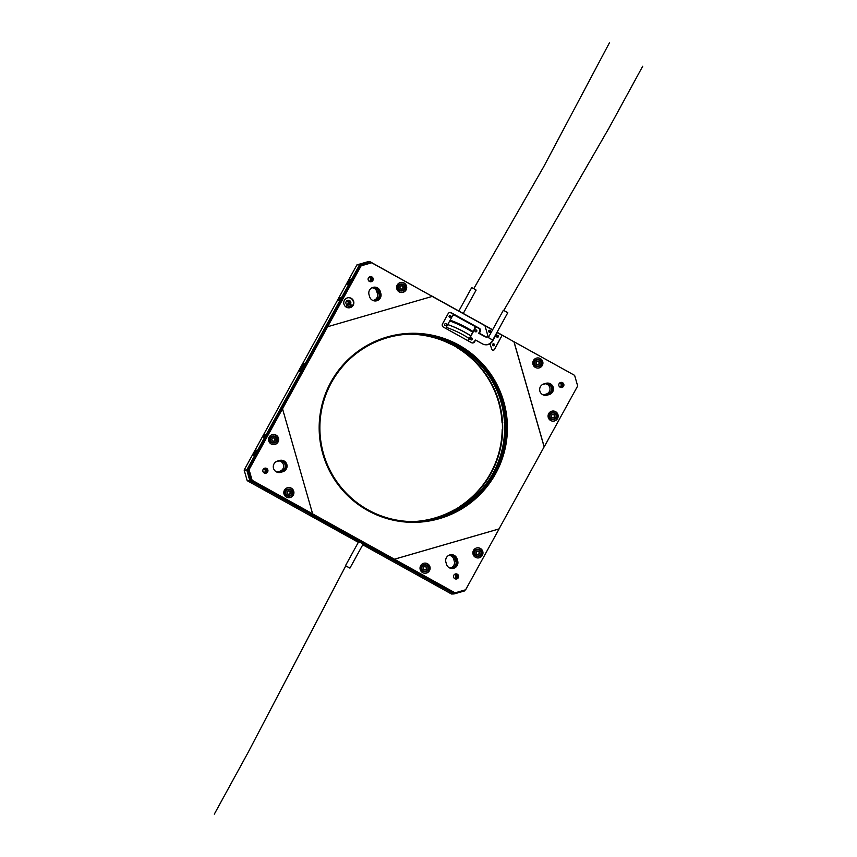 <?xml version="1.0" encoding="UTF-8"?>
<svg xmlns="http://www.w3.org/2000/svg" width="857" height="857" viewBox="0 0 857 857"><rect width="100%" height="100%" fill="white"/><g stroke="black" fill="none" stroke-linecap="round" stroke-linejoin="round"><path stroke-width="1.29" d="M264.942 473.15A3.128 3.107 88.6 0 0 264.824 468.222M264.235 472.978A2.582 2.571 88.6 0 0 264.117 468.425M264.074 472.893A2.582 2.571 88.6 0 0 263.967 468.522M370.224 281.664A3.128 3.107 88.6 0 0 370.095 276.725M369.506 281.492A2.582 2.571 88.6 0 0 369.399 276.94M369.346 281.396A2.582 2.571 88.6 0 0 369.238 277.036M560.907 387.428A3.128 3.107 88.6 0 0 560.789 382.501M560.199 387.257A2.582 2.571 88.6 0 0 560.082 382.715M560.039 387.171A2.582 2.571 88.6 0 0 559.932 382.8M455.635 578.925A3.128 3.107 88.6 0 0 455.506 573.997M454.928 578.754A2.582 2.571 88.6 0 0 454.81 574.201M454.767 578.668A2.582 2.571 88.6 0 0 454.66 574.297M346.517 304.449A1.95 1.95 88.6 0 0 349.217 301.782A1.95 1.95 88.6 0 0 346.442 301.193M347.235 304.717A1.95 1.95 88.6 0 0 347.139 300.882M346.464 304.374A1.607 1.596 88.6 0 0 348.188 301.975A1.607 1.596 88.6 0 0 346.378 301.268M346.764 304.406A1.607 1.596 88.6 0 0 348.028 303.592A1.607 1.596 88.6 0 0 346.689 301.214M420.123 575.84L417.391 574.329L420.123 575.84M283.913 500.284L281.182 498.774L283.913 500.284M438.505 586.038L433.042 583.017L438.505 586.038M268.252 491.597L262.788 488.576L268.252 491.597M299.586 371.542L304.117 363.336L299.586 371.542M263.495 437.199L264.995 434.456L263.495 437.199M338.686 300.411L340.197 297.679L338.686 300.411M253.34 455.667L256.361 450.193L253.34 455.667M347.342 284.685L350.363 279.221L347.342 284.685M450.182 567.912A5.281 5.26 88.6 0 0 454.296 561.26L453.685 559.128A5.281 5.26 88.6 0 0 449.314 555.357M448.19 555.69A5.281 5.26 -91.4 0 1 455.303 559.096L455.913 561.217A5.281 5.26 -91.4 0 1 449.047 567.634M542.192 384.718A5.281 5.26 -91.4 0 1 542.781 384.504L544.902 383.893A5.281 5.26 -91.4 0 1 551.554 388.167A5.281 5.26 -91.4 0 1 547.816 394.038L545.705 394.659A5.281 5.26 -91.4 0 1 542.438 394.541M373.309 300.378A5.281 5.26 88.6 0 0 377.423 293.715L376.812 291.594A5.281 5.26 88.6 0 0 372.441 287.813M371.317 288.156A5.281 5.26 -91.4 0 1 378.43 291.551L379.04 293.672A5.281 5.26 -91.4 0 1 372.174 300.1M275.825 461.869A5.281 5.26 -91.4 0 1 276.415 461.655L278.536 461.045A5.281 5.26 -91.4 0 1 285.188 465.308A5.281 5.26 -91.4 0 1 281.45 471.189L279.328 471.8A5.281 5.26 -91.4 0 1 276.072 471.682M277.197 471.961A5.281 5.26 88.6 0 0 277.722 471.843L279.832 471.232A5.281 5.26 88.6 0 0 279.05 460.916M543.574 394.82A5.281 5.26 88.6 0 0 544.088 394.691L546.209 394.081A5.281 5.26 88.6 0 0 545.416 383.765M311.337 513.846L311.562 514.907L454.114 593.933L451.5 593.997L362.757 544.784M358.333 542.32L247.191 480.67L244.138 470.054L356.93 264.888L367.503 261.824L370.117 261.76L431.757 296.115M370.117 261.76L359.544 264.824L356.93 264.888M326.463 326.613L325.414 326.913L359.544 264.824M574.49 375.291L512.668 341.032M454.114 593.933L464.687 590.88L465.222 589.905M392.281 559.642L393.331 559.332M496.535 336.383L497.317 336.822A0.975 0.975 88.6 0 0 496.974 335.473M450.161 320.164A114.538 114.045 -91.4 0 1 473.107 331.573M362.779 544.741L373.759 550.74L375.045 550.708L373.813 549.948L328.188 524.645L326.678 523.895L325.392 523.927L326.613 524.677L358.355 542.288M311.637 514.907L249.805 480.606L247.191 480.67M244.138 470.054L246.752 469.99L280.892 407.9L281.192 408.96M325.414 326.913L280.892 407.9M512.582 340.99L497.06 332.216M492.636 329.752L431.907 296.072M246.752 469.99L249.805 480.606M392.206 559.642L393.309 559.321M373.331 550.065L365.007 545.459L373.331 550.065M335.194 528.908L326.871 524.302L335.194 528.908M351.938 538.207L348.253 536.171L351.938 538.207M326.838 523.948L325.842 523.981L327.063 524.73L358.44 542.138M362.865 544.591L374.573 550.387M472.732 332.248A113.445 112.953 88.6 0 0 449.721 320.947M450.021 320.411A114.067 113.574 -91.4 0 1 473.021 331.723M446.358 327.374A106.257 105.797 -91.4 0 1 469.261 338.547M447.74 324.557A109.385 108.914 -91.4 0 1 470.772 335.805M447.718 324.599A109.385 108.914 -91.4 0 1 470.729 335.88M452.957 343.432A94.227 93.82 -91.4 0 1 457.156 510.108M408.928 334.166A93.756 93.349 -91.4 0 1 502.673 425.575A93.756 93.349 -91.4 0 1 413.642 521.57M414.617 521.57A93.756 93.349 88.6 0 0 504.623 425.522A93.756 93.349 88.6 0 0 409.903 334.123M413.599 521.57A93.756 93.349 88.6 0 0 454.381 345.853A93.756 93.349 88.6 0 0 408.885 334.166M457.242 346.892L457.199 347.567A93.756 93.349 88.6 0 0 451.2 344.246L450.943 344.257A93.756 93.349 -91.4 0 0 408.682 334.176M456.931 347.578A93.756 93.349 -91.4 0 1 502.052 422.715L502.32 422.715A93.756 93.349 88.6 0 1 502.448 429.582L502.191 429.593A93.756 93.349 -91.4 0 1 459.963 506.391L460.23 506.391A93.756 93.349 88.6 0 1 454.36 509.936L454.103 509.947A93.756 93.349 -91.4 0 1 413.385 521.581M502.052 422.715L502.759 422.705M459.963 506.391L460.295 507.065M496.653 335.815A0.975 0.975 88.6 0 0 497.521 337.262A0.975 0.975 88.6 0 0 498.335 335.783A0.975 0.975 88.6 0 0 496.653 335.815M492.614 344.3A0.975 0.975 88.6 0 0 493.482 345.757A0.975 0.975 88.6 0 0 494.296 344.268A0.975 0.975 88.6 0 0 492.614 344.3M493.054 343.893A0.975 0.975 -91.4 0 1 493.096 345.682M488.726 330.791A0.975 0.975 88.6 0 0 489.604 332.237A0.975 0.975 88.6 0 0 490.408 330.759A0.975 0.975 88.6 0 0 488.726 330.791M489.09 332.109A0.975 0.975 88.6 0 0 489.047 330.448M475.046 330.406A0.975 0.975 88.6 0 0 475.924 331.852A0.975 0.975 88.6 0 0 476.728 330.373A0.975 0.975 88.6 0 0 475.046 330.406M475.817 331.852A0.975 0.975 88.6 0 0 475.764 329.913M470.611 338.483A0.975 0.975 88.6 0 0 471.489 339.929A0.975 0.975 88.6 0 0 472.293 338.44A0.975 0.975 88.6 0 0 470.611 338.483M471.382 339.918A0.975 0.975 88.6 0 0 471.329 337.979M444.729 324.128A0.975 0.975 88.6 0 0 445.608 325.574A0.975 0.975 88.6 0 0 446.422 324.085A0.975 0.975 88.6 0 0 444.729 324.128M445.501 325.564A0.975 0.975 88.6 0 0 445.447 323.625M449.175 316.051A0.975 0.975 88.6 0 0 450.043 317.497A0.975 0.975 88.6 0 0 450.857 316.019A0.975 0.975 88.6 0 0 449.175 316.051M449.936 317.497A0.975 0.975 88.6 0 0 449.893 315.558M274.015 463.862A5.86 5.838 -91.4 0 1 277.507 461.066L279.618 460.455A5.86 5.838 -91.4 0 1 287.009 465.19A5.86 5.838 -91.4 0 1 282.853 471.714L280.742 472.325A5.86 5.838 -91.4 0 1 274.015 463.862M373.856 287.17A5.86 5.838 -91.4 0 1 378.976 291.391L379.587 293.512A5.86 5.838 -91.4 0 1 374.755 300.946M369.517 290.148A5.86 5.838 -91.4 0 1 380.229 291.359L380.84 293.48A5.86 5.838 -91.4 0 1 375.377 300.968A5.86 5.838 -91.4 0 1 369.624 296.726L369.013 294.604A5.86 5.838 -91.4 0 1 369.517 290.148M540.381 386.711A5.86 5.838 -91.4 0 1 543.874 383.915L545.984 383.304A5.86 5.838 -91.4 0 1 553.376 388.039A5.86 5.838 -91.4 0 1 549.219 394.563L547.109 395.173A5.86 5.838 -91.4 0 1 540.381 386.711M450.728 554.715A5.86 5.838 -91.4 0 1 455.849 558.935L456.46 561.056A5.86 5.838 -91.4 0 1 451.628 568.491M446.39 557.693A5.86 5.838 -91.4 0 1 457.102 558.903L457.713 561.024A5.86 5.838 -91.4 0 1 452.25 568.502A5.86 5.838 -91.4 0 1 446.497 564.27L445.886 562.149A5.86 5.838 -91.4 0 1 446.39 557.693M263.131 469.432A2.582 2.571 88.6 0 0 265.445 473.257A2.582 2.571 88.6 0 0 267.577 469.336A2.582 2.571 88.6 0 0 263.131 469.432M264.824 473.193A2.582 2.571 88.6 0 0 264.695 468.19M368.414 277.936A2.582 2.571 88.6 0 0 370.727 281.76A2.582 2.571 88.6 0 0 372.849 277.839A2.582 2.571 88.6 0 0 368.414 277.936M370.095 281.696A2.582 2.571 88.6 0 0 369.967 276.693M559.096 383.711A2.582 2.571 88.6 0 0 561.41 387.535A2.582 2.571 88.6 0 0 563.542 383.615A2.582 2.571 88.6 0 0 559.096 383.711M560.789 387.471A2.582 2.571 88.6 0 0 560.66 382.468M453.824 575.208A2.582 2.571 88.6 0 0 456.138 579.032A2.582 2.571 88.6 0 0 458.27 575.111A2.582 2.571 88.6 0 0 453.824 575.208M455.506 578.968A2.582 2.571 88.6 0 0 455.388 573.965M495.7 473.525A94.538 94.131 -91.4 0 1 367.803 510.568A94.538 94.131 -91.4 0 1 330.888 382.104A94.538 94.131 -91.4 0 1 458.784 345.06A94.538 94.131 -91.4 0 1 495.7 473.525M331.498 382.49A93.756 93.349 88.6 0 0 415.581 521.549A93.756 93.349 88.6 0 0 493.011 379.169A93.756 93.349 88.6 0 0 331.498 382.49M533.44 360.551A5.078 5.056 88.6 0 0 537.992 368.082A5.078 5.056 88.6 0 0 542.192 360.368A5.078 5.056 88.6 0 0 533.44 360.551M537.778 368.082A5.078 5.056 88.6 0 0 541.86 365.468A5.078 5.056 88.6 0 0 537.521 357.937M548.694 413.631A5.078 5.056 88.6 0 0 553.247 421.162A5.078 5.056 88.6 0 0 557.436 413.449A5.078 5.056 88.6 0 0 548.694 413.631M553.033 421.162A5.078 5.056 88.6 0 0 557.114 418.559A5.078 5.056 88.6 0 0 552.776 411.028M473.493 550.419A5.078 5.056 88.6 0 0 478.045 557.95A5.078 5.056 88.6 0 0 482.245 550.237A5.078 5.056 88.6 0 0 473.493 550.419M477.831 557.95A5.078 5.056 88.6 0 0 481.913 555.336A5.078 5.056 88.6 0 0 477.574 547.805M420.648 565.727A5.078 5.056 88.6 0 0 425.201 573.258A5.078 5.056 88.6 0 0 429.389 565.545A5.078 5.056 88.6 0 0 420.648 565.727M424.976 573.258A5.078 5.056 88.6 0 0 429.057 570.644A5.078 5.056 88.6 0 0 424.729 563.113M284.438 490.172A5.078 5.056 88.6 0 0 288.991 497.703A5.078 5.056 88.6 0 0 293.19 489.99A5.078 5.056 88.6 0 0 284.438 490.172M288.777 497.703A5.078 5.056 88.6 0 0 292.858 495.089A5.078 5.056 88.6 0 0 288.52 487.558M269.184 437.091A5.078 5.056 88.6 0 0 273.737 444.622A5.078 5.056 88.6 0 0 277.936 436.909A5.078 5.056 88.6 0 0 269.184 437.091M273.522 444.622A5.078 5.056 88.6 0 0 277.604 442.008A5.078 5.056 88.6 0 0 273.265 434.478M344.385 300.304A5.078 5.056 88.6 0 0 348.938 307.834A5.078 5.056 88.6 0 0 353.127 300.121A5.078 5.056 88.6 0 0 344.385 300.304M352.334 305.928A5.078 5.056 88.6 0 0 348.467 297.69M350.117 304.556A2.496 2.485 88.6 0 0 348.306 300.271A2.496 2.485 88.6 0 0 347.342 305.049M347.899 300.314A2.496 2.485 -91.4 0 1 349.367 304.514M397.23 284.995A5.078 5.056 88.6 0 0 401.783 292.526A5.078 5.056 88.6 0 0 405.982 284.813A5.078 5.056 88.6 0 0 397.23 284.995M401.569 292.526A5.078 5.056 88.6 0 0 405.65 289.923A5.078 5.056 88.6 0 0 401.312 282.382M415.142 521.559A93.756 93.349 88.6 0 0 492.261 379.372A93.756 93.349 88.6 0 0 410.428 334.101M247.812 469.69L249.055 469.657L282.521 408.789L312.644 513.889L455.056 592.84L453.814 592.873L250.865 480.306L247.812 469.69L359.854 265.884L371.67 262.788L432.282 296.404L327.642 326.721L361.097 265.852L359.854 265.884M453.974 315.151A2.346 2.335 -91.4 0 1 454.896 315.43L461.484 319.083A119.541 119.027 -91.4 0 1 463.08 319.832M546.83 383.122A5.86 5.838 -91.4 0 1 547.977 394.595L545.866 395.206A5.86 5.838 -91.4 0 1 545.009 395.388M280.464 460.273A5.86 5.838 -91.4 0 1 281.61 471.746L279.489 472.357A5.86 5.838 -91.4 0 1 278.643 472.539M493.129 350.192A1.564 1.553 88.6 0 0 494.371 349.399L502.127 335.291L497.296 332.602L492.796 340.775A7.809 7.777 88.6 0 1 489.979 343.711L491.682 349.067A1.564 1.553 -91.4 0 0 494.532 349.388L502.127 335.291M432.239 296.426L484.955 325.671L488.147 336.78A3.128 3.107 -91.4 0 1 485.469 336.619L479.342 333.212L480.284 331.509A2.346 2.335 88.6 0 0 479.363 328.327L451.307 312.762A2.346 2.335 88.6 0 0 448.136 313.673L442.501 323.935A2.346 2.335 88.6 0 0 443.412 327.117L471.468 342.682A2.346 2.335 88.6 0 0 474.639 341.772L475.581 340.058L482.395 343.839A7.809 7.777 88.6 0 0 490.14 343.711M472.336 342.961A2.346 2.335 88.6 0 0 473.996 341.782L475.581 340.058M461.484 319.083L473.664 325.703A2.346 2.335 -91.4 0 1 474.574 328.884L468.94 339.147A2.346 2.335 -91.4 0 1 467.226 340.336M487.055 337.005L486.412 337.026A3.128 3.107 -91.4 0 1 484.826 336.63L478.699 333.234L479.631 331.52A2.346 2.335 88.6 0 0 478.72 328.338L473.953 325.692A2.346 2.335 -91.4 0 1 474.864 328.884L469.229 339.136A2.346 2.335 -91.4 0 1 467.258 340.347M446.647 328.917A2.346 2.335 -91.4 0 1 446.615 326.592L452.26 316.34A2.346 2.335 -91.4 0 1 455.431 315.419L450.664 312.773A2.346 2.335 88.6 0 0 449.796 312.494M371.67 262.788L361.097 265.852M577.672 385.982L544.206 446.851L514.007 341.739L574.619 375.366L577.672 385.982M455.056 592.84L465.63 589.787L499.095 528.919L394.445 559.225M312.719 513.889L252.108 480.274L250.865 480.306M327.642 326.721L282.521 408.789M492.754 340.036L488.319 337.594L492.754 340.036L507.794 312.676L503.359 310.245L492.518 329.956L484.987 325.778M394.37 559.225L499.02 528.919L544.131 446.851L513.932 341.739L502.288 335.28M249.055 469.657L252.108 480.274M486.026 344.803A7.809 7.777 88.6 0 0 492.314 340.786L492.732 340.036M478.699 333.234L479.342 333.212M492.529 329.956L489.54 335.398A3.128 3.107 -91.4 0 1 488.126 336.715M477.403 549.369A3.514 3.503 88.6 0 0 476.224 556.161A3.514 3.503 88.6 0 0 477.574 556.397L477.906 556.386A3.514 3.503 -91.4 0 1 474.371 552.272A3.514 3.503 -91.4 0 1 479.084 549.594A3.514 3.503 -91.4 0 1 477.906 556.386C481.913 554.758 482.298 552.486 479.084 549.594L477.403 549.369M477.574 551.094A1.8 1.8 88.6 0 0 476.449 554.008A1.8 1.8 88.6 0 0 479.524 553.526A1.8 1.8 88.6 0 0 477.574 551.094L476.171 552.219L476.449 554.008L478.131 554.65L479.524 553.526L479.245 551.737L477.574 551.094M477.938 554.586L479.234 553.526L478.956 551.747L477.467 551.169M424.547 564.677A3.514 3.503 88.6 0 0 423.379 571.469A3.514 3.503 88.6 0 0 424.718 571.705L425.061 571.694A3.514 3.503 -91.4 0 1 421.515 567.58A3.514 3.503 -91.4 0 1 426.229 564.902A3.514 3.503 -91.4 0 1 425.061 571.694C429.057 570.066 429.453 567.795 426.229 564.902L424.547 564.677M424.718 566.402A1.8 1.8 88.6 0 0 423.604 569.316A1.8 1.8 88.6 0 0 426.679 568.834A1.8 1.8 88.6 0 0 424.718 566.402L423.326 567.527L423.604 569.316L425.276 569.959L426.679 568.834L426.4 567.045L424.718 566.402M425.083 569.894L426.379 568.834L426.111 567.055L424.622 566.477M288.338 489.122A3.514 3.503 88.6 0 0 287.17 495.914A3.514 3.503 88.6 0 0 288.52 496.149L288.852 496.139A3.514 3.503 -91.4 0 1 285.317 492.025A3.514 3.503 -91.4 0 1 290.02 489.347A3.514 3.503 -91.4 0 1 288.852 496.139C292.848 494.51 293.244 492.239 290.02 489.347L288.338 489.122M288.509 490.847A1.8 1.8 88.6 0 0 287.395 493.761A1.8 1.8 88.6 0 0 290.469 493.278A1.8 1.8 88.6 0 0 288.509 490.847L287.116 491.982L287.395 493.761L289.066 494.414L290.469 493.278L290.191 491.5L288.509 490.847M288.873 494.339L290.18 493.289L289.902 491.5L288.413 490.922M273.083 436.042A3.514 3.503 88.6 0 0 271.915 442.833A3.514 3.503 88.6 0 0 273.265 443.069L273.597 443.058A3.514 3.503 -91.4 0 1 270.062 438.945A3.514 3.503 -91.4 0 1 274.776 436.267A3.514 3.503 -91.4 0 1 273.597 443.058C277.604 441.419 277.989 439.159 274.776 436.267L273.083 436.042M273.265 437.766A1.8 1.8 88.6 0 0 272.14 440.68A1.8 1.8 88.6 0 0 275.215 440.198A1.8 1.8 88.6 0 0 273.265 437.766L271.862 438.891L272.14 440.68L273.812 441.323L275.215 440.198L274.936 438.409L273.265 437.766M273.629 441.259L274.926 440.198L274.647 438.42L273.158 437.841M401.13 283.946A3.514 3.503 88.6 0 0 399.962 290.748A3.514 3.503 88.6 0 0 401.312 290.984L401.644 290.973A3.514 3.503 -91.4 0 1 398.109 286.859A3.514 3.503 -91.4 0 1 402.822 284.181A3.514 3.503 -91.4 0 1 401.644 290.973C405.65 289.334 406.036 287.074 402.822 284.181L401.13 283.946M401.312 285.67A1.8 1.8 88.6 0 0 400.187 288.584A1.8 1.8 88.6 0 0 403.261 288.102A1.8 1.8 88.6 0 0 401.312 285.67L399.908 286.806L400.187 288.584L401.869 289.238L403.261 288.102L402.983 286.324L401.312 285.67M401.676 289.163L402.972 288.113L402.694 286.334L401.205 285.756M346.153 307.085A3.514 3.503 -91.4 0 1 349.431 304.514L349.099 304.524A3.514 3.503 88.6 0 0 345.874 306.902M351.177 307.245A1.8 1.8 88.6 0 0 347.781 307.738M351.016 307.331L349.27 306.238L347.931 307.759M350.749 307.449L349.174 306.324M552.594 412.581A3.514 3.503 88.6 0 0 551.426 419.384A3.514 3.503 88.6 0 0 552.776 419.619L553.108 419.609A3.514 3.503 -91.4 0 1 549.562 415.495A3.514 3.503 -91.4 0 1 554.275 412.817A3.514 3.503 -91.4 0 1 553.108 419.609C557.104 417.97 557.5 415.709 554.275 412.817L552.594 412.581M552.765 414.306A1.8 1.8 88.6 0 0 551.651 417.22A1.8 1.8 88.6 0 0 554.725 416.738A1.8 1.8 88.6 0 0 552.765 414.306L551.372 415.441L551.651 417.22L553.322 417.873L554.725 416.738L554.447 414.959L552.765 414.306M553.129 417.798L554.436 416.748L554.158 414.97L552.669 414.392M537.339 359.501A3.514 3.503 88.6 0 0 536.171 366.293A3.514 3.503 88.6 0 0 537.521 366.528L537.853 366.528A3.514 3.503 -91.4 0 1 534.318 362.404A3.514 3.503 -91.4 0 1 539.021 359.726A3.514 3.503 -91.4 0 1 537.853 366.528C541.849 364.889 542.245 362.618 539.021 359.726L537.339 359.501M537.51 361.226A1.8 1.8 88.6 0 0 536.396 364.139A1.8 1.8 88.6 0 0 539.471 363.657A1.8 1.8 88.6 0 0 537.51 361.226L536.118 362.361L536.396 364.139L538.067 364.793L539.471 363.657L539.192 361.879L537.51 361.226M537.875 364.718L539.182 363.668L538.903 361.879L537.414 361.3M488.993 337.915L492.347 339.811L488.993 337.915M489.068 337.958L492.261 339.768L489.068 337.958M492.068 339.715L488.747 337.829L492.068 339.715M458.838 311.016L471.693 287.631L473.75 288.627L476.128 290.073L463.262 313.469M347.792 566.916L347.267 566.638L347.835 566.873M349.12 567.688L348.595 567.42L349.163 567.645M349.431 567.816L345.896 565.92L349.42 567.816M345.596 565.791L349.924 568.127L345.596 565.791M349.356 567.773L345.982 565.963L349.356 567.773M503.83 310.416L609.091 127.864L642.686 66.278M473.771 288.638L543.638 166.858L609.413 42.85M345.789 565.791L248.027 752.607L214.314 814.15M455.303 559.096L453.685 559.128M378.43 291.551L376.812 291.594M279.328 471.8L277.722 471.843M281.45 471.189L279.832 471.232M379.04 293.672L377.423 293.715M545.705 394.659L544.088 394.691M547.816 394.038L546.209 394.081M455.913 561.217L454.296 561.26M380.229 291.359L378.976 291.391M457.102 558.903L455.849 558.935M473.996 341.782L474.639 341.772M455.431 315.419L454.896 315.43M478.72 328.338L479.363 328.327M450.664 312.773L451.307 312.762M457.713 561.024L456.46 561.056M547.109 395.173L545.866 395.206M549.219 394.563L547.977 394.595M380.84 293.48L379.587 293.512M282.853 471.714L281.61 471.746M280.742 472.325L279.489 472.357M479.631 331.52L480.284 331.509M484.826 336.63L485.469 336.619M478.999 549.883A3.203 3.192 88.6 0 0 474.874 551.715A3.203 3.192 88.6 0 0 476.696 555.861A3.203 3.192 88.6 0 0 480.82 554.029A3.203 3.192 88.6 0 0 478.999 549.883M426.143 565.192A3.203 3.192 88.6 0 0 422.019 567.023A3.203 3.192 88.6 0 0 423.851 571.169A3.203 3.192 88.6 0 0 427.975 569.337A3.203 3.192 88.6 0 0 426.143 565.192M289.945 489.636A3.203 3.192 88.6 0 0 285.82 491.468A3.203 3.192 88.6 0 0 287.641 495.614A3.203 3.192 88.6 0 0 291.766 493.782A3.203 3.192 88.6 0 0 289.945 489.636M274.69 436.556A3.203 3.192 88.6 0 0 270.566 438.388A3.203 3.192 88.6 0 0 272.387 442.533A3.203 3.192 88.6 0 0 276.511 440.702A3.203 3.192 88.6 0 0 274.69 436.556M402.736 284.47A3.203 3.192 88.6 0 0 398.612 286.302A3.203 3.192 88.6 0 0 400.433 290.448A3.203 3.192 88.6 0 0 404.558 288.605A3.203 3.192 88.6 0 0 402.736 284.47M349.431 304.514A3.514 3.503 -91.4 0 1 352.516 306.206L349.431 304.514M352.313 306.42A3.203 3.192 88.6 0 0 346.453 307.256M554.19 413.106A3.203 3.192 88.6 0 0 550.065 414.938A3.203 3.192 88.6 0 0 551.897 419.084A3.203 3.192 88.6 0 0 556.022 417.241A3.203 3.192 88.6 0 0 554.19 413.106M538.946 360.015A3.203 3.192 88.6 0 0 534.822 361.858A3.203 3.192 88.6 0 0 536.643 365.993A3.203 3.192 88.6 0 0 540.767 364.161A3.203 3.192 88.6 0 0 538.946 360.015M489.433 335.569L488.319 337.594M349.924 568.127L363.164 544.045M345.489 565.684L358.74 541.592"/></g></svg>
